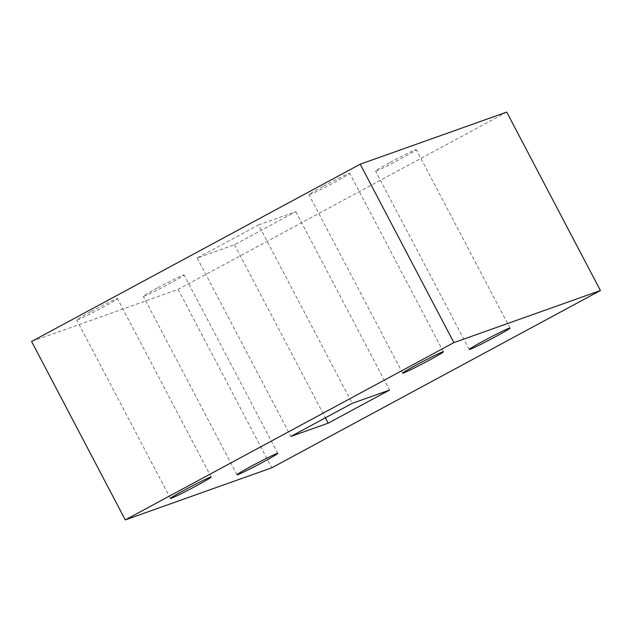 <?xml version="1.0" encoding="UTF-8"?>
<svg xmlns="http://www.w3.org/2000/svg" width="632" height="632" viewBox="0 0 632 632"><rect width="100%" height="100%" fill="white"/><g stroke="black" fill="none" stroke-linecap="round" stroke-linejoin="round"><path stroke-width="0.47" stroke-dasharray="3.16 2.37" d="M91.182 311.426A23.013 0.924 -27.7 0 1 117.489 298.628A23.013 0.924 -27.7 0 1 103.04 307.215A23.013 0.924 -27.7 0 1 76.741 320.021A23.013 0.924 -27.7 0 1 91.182 311.426M323.41 186.148A23.013 0.924 -27.7 0 1 349.717 173.342A23.013 0.924 -27.7 0 1 335.268 181.929A23.013 0.924 -27.7 0 1 308.969 194.735A23.013 0.924 -27.7 0 1 323.41 186.148M390.007 162.464A23.013 0.924 -27.7 0 1 416.306 149.666A23.013 0.924 -27.7 0 1 401.857 158.253A23.013 0.924 -27.7 0 1 375.558 171.059A23.013 0.924 -27.7 0 1 390.007 162.464M157.779 287.75A23.013 0.924 -27.7 0 1 184.078 274.944A23.013 0.924 -27.7 0 1 169.629 283.539A23.013 0.924 -27.7 0 1 143.33 296.337A23.013 0.924 -27.7 0 1 157.779 287.75M506.73 112.101L178.106 289.385L31.6 341.478M258.551 224.921L295.839 211.665L234.496 244.758L197.208 258.014L258.551 224.921L352.222 403.342M178.106 289.385L271.776 467.806M197.208 258.014L290.878 436.436M295.839 211.665L389.51 390.086M234.496 244.758L325.362 417.831M211.159 477.049L117.489 298.628M443.388 351.763L349.717 173.342M509.977 328.079L416.306 149.666M277.748 453.365L184.078 274.944M237 474.758L143.33 296.337M469.228 349.48L375.558 171.059M402.639 373.157L308.969 194.735M170.411 498.443L76.741 320.021"/><path stroke-width="0.95" d="M184.86 489.847A23.013 0.924 -27.7 0 1 211.159 477.049A23.013 0.924 -27.7 0 1 196.71 485.637A23.013 0.924 -27.7 0 1 170.411 498.443A23.013 0.924 -27.7 0 1 184.86 489.847M417.088 364.569A23.013 0.924 -27.7 0 1 443.388 351.763A23.013 0.924 -27.7 0 1 428.938 360.351A23.013 0.924 -27.7 0 1 402.639 373.157A23.013 0.924 -27.7 0 1 417.088 364.569M483.678 340.885A23.013 0.924 -27.7 0 1 509.977 328.079A23.013 0.924 -27.7 0 1 495.535 336.674A23.013 0.924 -27.7 0 1 469.228 349.48A23.013 0.924 -27.7 0 1 483.678 340.885M251.449 466.171A23.013 0.924 -27.7 0 1 277.748 453.365A23.013 0.924 -27.7 0 1 263.307 461.96A23.013 0.924 -27.7 0 1 237 474.758A23.013 0.924 -27.7 0 1 251.449 466.171M125.27 519.899L31.6 341.478L360.224 164.194L506.73 112.101L600.4 290.523L271.776 467.806L125.27 519.899L453.894 342.615L600.4 290.523M290.878 436.436L352.222 403.342L389.51 390.086L328.166 423.179L290.878 436.436M360.224 164.194L453.894 342.615M325.362 417.831L328.166 423.179"/></g></svg>
